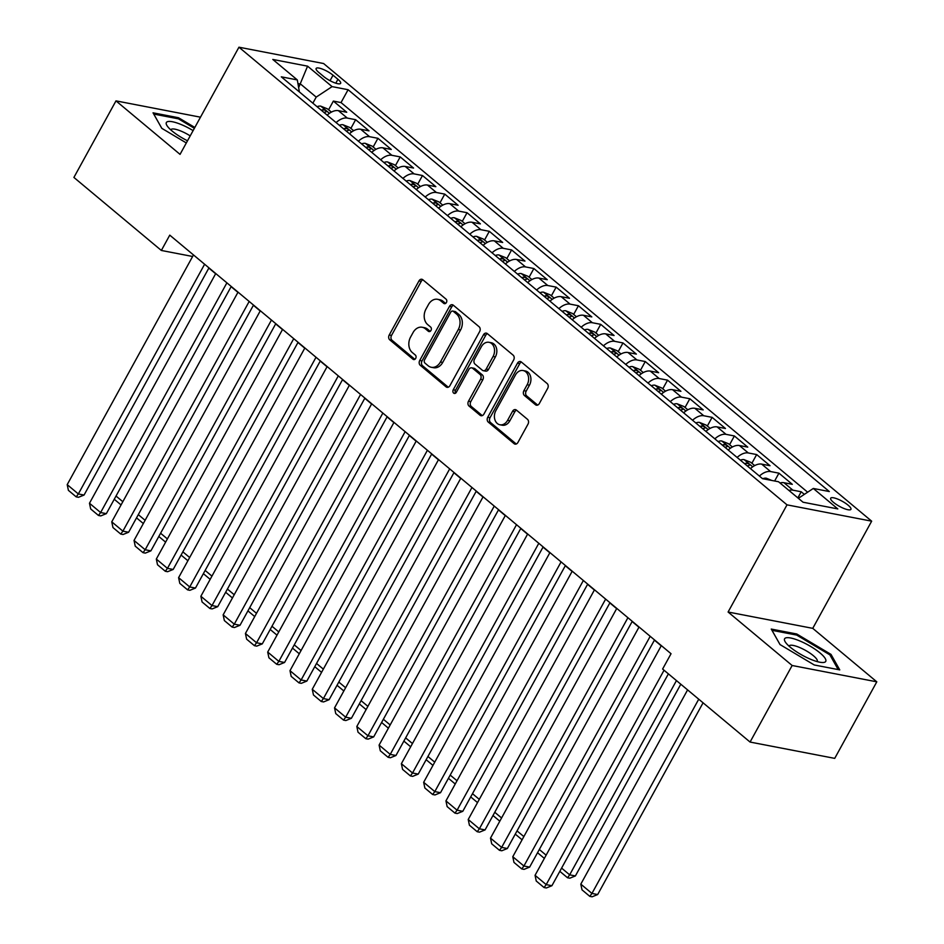 <?xml version="1.0" encoding="UTF-8"?>
<svg xmlns="http://www.w3.org/2000/svg" width="944" height="944" viewBox="0 0 944 944"><rect width="100%" height="100%" fill="white"/><g stroke="black" fill="none" stroke-linecap="round" stroke-linejoin="round"><path stroke-width="1.42" d="M446.418 302.517A2.478 1.9 -79.1 0 0 446.04 299.13L422.806 279.731A3.54 2.702 -79.1 0 0 421.826 279.259A3.54 2.702 -79.1 0 0 418.971 280.911L389.223 335.002A3.54 2.702 -79.1 0 0 389.754 339.84L412.988 359.239A2.478 1.9 -79.1 0 0 415.313 355.027L412.304 352.525A11.34 8.661 -79.1 0 1 410.593 337.055L413.071 332.548A11.34 8.661 -79.1 0 1 422.216 327.261A11.34 8.661 -79.1 0 1 425.355 328.772L428.364 331.285A2.478 1.9 -79.1 0 0 430.676 327.084L427.667 324.571A11.34 8.661 -79.1 0 1 425.956 309.113L428.434 304.605A11.34 8.661 -79.1 0 1 437.579 299.307A11.34 8.661 -79.1 0 1 440.718 300.829L443.727 303.343A2.478 1.9 -79.1 0 0 446.418 302.517M848.125 505.193A11.552 2.903 28.8 0 0 837.611 499.046A11.552 2.903 28.8 0 0 830.673 498.208A11.552 2.903 28.8 0 0 833.481 502.361A11.552 2.903 28.8 0 0 843.995 508.509A11.552 2.903 28.8 0 0 850.922 509.347A11.552 2.903 28.8 0 0 848.125 505.193M535.472 404.728A3.54 2.702 -79.1 0 0 536.463 405.2A3.54 2.702 -79.1 0 0 539.319 403.548L547.662 388.373A3.54 2.702 -79.1 0 0 547.131 383.535L521.324 361.989A3.54 2.702 -79.1 0 0 520.345 361.517A3.54 2.702 -79.1 0 0 517.477 363.169L487.741 417.272A3.54 2.702 -79.1 0 0 488.272 422.098L514.079 443.645A3.54 2.702 -79.1 0 0 515.058 444.128A3.54 2.702 -79.1 0 0 517.914 442.465L528.003 424.139A3.54 2.702 -79.1 0 0 527.46 419.301L516.415 410.085A3.54 2.702 -79.1 0 0 515.436 409.613A3.54 2.702 -79.1 0 0 512.58 411.265L507.577 420.351A9.475 7.245 -79.1 0 1 499.942 424.776A9.475 7.245 -79.1 0 1 495.883 410.581L515.459 374.969A9.475 7.245 -79.1 0 1 523.106 370.544A9.475 7.245 -79.1 0 1 527.165 384.739L523.896 390.674A3.54 2.702 -79.1 0 0 524.427 395.501L535.472 404.728L537.549 405.129M728.095 612.019L792.146 665.496L750.067 742.055L834.72 758.374L876.799 681.828L812.749 628.35L871.666 521.171L787.013 504.851L728.095 612.019L812.749 628.35M200.482 117.186L115.982 100.878L180.044 154.368L238.95 47.2L787.013 504.851M115.982 100.878L73.903 177.437L161.353 250.455L192.635 256.485M750.067 742.055L662.617 669.036L671.042 653.72L169.767 235.139L161.353 250.455M479.646 331.58A3.54 2.702 -79.1 0 0 479.115 326.754L453.309 305.195A3.54 2.702 -79.1 0 0 452.329 304.723A3.54 2.702 -79.1 0 0 449.474 306.375L419.726 360.478A3.54 2.702 -79.1 0 0 420.269 365.316L446.064 386.863A3.54 2.702 -79.1 0 0 447.055 387.335A3.54 2.702 -79.1 0 0 449.91 385.683L479.646 331.58M487.316 333.598L513.123 355.145A3.54 2.702 -79.1 0 1 513.654 359.971L483.918 414.074A3.54 2.702 -79.1 0 1 481.051 415.726A3.54 2.702 -79.1 0 1 480.071 415.254L469.026 406.038A3.54 2.702 -79.1 0 1 468.495 401.2L480.555 379.264A3.54 2.702 -79.1 0 0 480.024 374.426L472.696 368.313A3.54 2.702 -79.1 0 0 471.717 367.841A3.54 2.702 -79.1 0 0 468.861 369.493L456.306 392.338A2.478 1.9 -79.1 0 1 453.238 389.778L483.481 334.778A3.54 2.702 -79.1 0 1 486.337 333.126A3.54 2.702 -79.1 0 1 487.316 333.598M804.347 494.373L801.22 491.765L797.857 497.889M788.901 490.408A14.443 8.59 -50.1 0 1 792.866 490.16L783.957 482.714L792.311 484.331L778.942 473.168L774.635 481.003M759.401 476.059A14.443 8.59 -50.1 0 1 770.587 471.552L761.678 464.118L770.033 465.722L756.663 454.56L751.884 463.256M737.122 457.451A14.443 8.59 -50.1 0 1 748.309 452.955L739.4 445.509L747.754 447.126L734.385 435.963L729.606 444.648M714.844 438.854A14.443 8.59 -50.1 0 1 726.03 434.346L717.121 426.9L725.476 428.517L712.106 417.354L707.327 426.051M692.566 420.245A14.443 8.59 -50.1 0 1 703.752 415.749L694.843 408.304L703.197 409.908L689.828 398.746L685.049 407.442M670.287 401.648A14.443 8.59 -50.1 0 1 681.474 397.141L672.565 389.695L680.919 391.312L667.55 380.149L662.771 388.834M648.009 383.04A14.443 8.59 -50.1 0 1 659.195 378.532L650.286 371.098L658.641 372.703L645.271 361.54L640.492 370.237M625.73 364.431A14.443 8.59 -50.1 0 1 636.917 359.935L628.008 352.49L636.362 354.106L622.993 342.943L618.214 351.628M603.452 345.834A14.443 8.59 -50.1 0 1 614.638 341.327L605.729 333.893L614.084 335.498L600.714 324.335L595.935 333.031M581.174 327.226A14.443 8.59 -50.1 0 1 592.36 322.73L583.451 315.284L591.805 316.901L578.436 305.738L573.657 314.423M558.895 308.629A14.443 8.59 -50.1 0 1 570.082 304.121L561.173 296.676L569.527 298.292L556.158 287.129L551.379 295.826M536.617 290.02A14.443 8.59 -50.1 0 1 547.803 285.525L538.894 278.079L547.249 279.684L533.879 268.521L529.1 277.217M514.327 271.424A14.443 8.59 -50.1 0 1 525.525 266.916L516.616 259.47L524.97 261.087L511.601 249.924L506.822 258.609M492.048 252.815A14.443 8.59 -50.1 0 1 503.246 248.307L494.337 240.873L502.692 242.478L489.322 231.315L484.543 240.012M469.77 234.206A14.443 8.59 -50.1 0 1 480.968 229.711L472.059 222.265L480.402 223.881L467.044 212.719L462.265 221.403M447.491 215.61A14.443 8.59 -50.1 0 1 458.69 211.102L449.781 203.668L458.123 205.273L444.766 194.11L439.987 202.807M425.213 197.001A14.443 8.59 -50.1 0 1 436.411 192.505L427.502 185.059L435.845 186.676L422.487 175.513L417.708 184.198M402.935 178.404A14.443 8.59 -50.1 0 1 414.133 173.897L405.224 166.463L413.566 168.067L400.209 156.905L395.43 165.601M380.656 159.796A14.443 8.59 -50.1 0 1 391.854 155.3L382.945 147.854L391.288 149.459L377.93 138.308L373.151 146.993M358.378 141.199A14.443 8.59 -50.1 0 1 369.576 136.691L360.667 129.245L369.01 130.862L355.64 119.699L347.298 118.083A14.443 8.59 129.9 0 0 336.099 122.59M350.873 128.396L355.64 119.699M318.848 72.487L323.745 76.57A11.186 2.808 28.8 0 0 333.928 82.517A11.186 2.808 28.8 0 0 340.642 83.332A11.186 2.808 28.8 0 0 337.928 79.308L333.031 75.213A11.186 2.808 28.8 0 0 322.848 69.266A11.186 2.808 28.8 0 0 316.134 68.464A11.186 2.808 28.8 0 0 318.848 72.487M871.666 521.171L323.603 63.531L238.95 47.2M798.376 498.314L813.303 488.461L829.328 491.553L348.1 89.715L332.087 86.624L316.205 97.102L312.865 103.179M813.303 488.461L837.812 508.922L803.037 502.22L778.529 481.747L762.516 478.667L281.3 76.83L297.313 79.921L272.804 59.448L307.579 66.163L332.087 86.624M807.639 492.202L341.032 102.577L333.362 101.091L346.731 112.253L338.389 110.649A14.443 8.59 129.9 0 0 327.19 115.144M369.576 136.691L377.93 138.308M391.854 155.3L400.209 156.905M414.133 173.897L422.487 175.513M436.411 192.505L444.766 194.11M458.69 211.102L467.044 212.719M480.968 229.711L489.322 231.315M503.246 248.307L511.601 249.924M525.525 266.916L533.879 268.521M547.803 285.525L556.158 287.129M570.082 304.121L578.436 305.738M592.36 322.73L600.714 324.335M614.638 341.327L622.993 342.943M636.917 359.935L645.271 361.54M659.195 378.532L667.55 380.149M681.474 397.141L689.828 398.746M703.752 415.749L712.106 417.354M726.03 434.346L734.385 435.963M748.309 452.955L756.663 454.56M770.587 471.552L778.942 473.168M792.866 490.16L801.22 491.765M316.205 97.102L300.605 84.087L297.938 83.568M298.646 87.65L307.579 66.163M792.146 665.496L876.799 681.828M208.836 268.072L215.645 273.748M231.115 286.681L237.923 292.357M253.393 305.278L260.202 310.965M275.672 323.886L282.48 329.562M297.95 342.483L304.759 348.171M320.228 361.092L327.037 366.768M342.507 379.689L349.315 385.376M364.785 398.297L371.594 403.973M387.075 416.906L393.872 422.582M409.354 435.503L416.151 441.19M431.632 454.111L438.429 459.787M453.911 472.708L460.707 478.396M476.189 491.317L482.986 496.992M498.467 509.913L505.264 515.601M520.746 528.522L527.543 534.198M543.024 547.131L549.821 552.806M565.303 565.727L572.099 571.415M587.581 584.336L594.378 590.012M609.859 602.933L616.656 608.62M632.138 621.541L638.935 627.217M654.416 640.138L661.213 645.826M328.595 109.787L333.362 101.091M341.032 102.577L348.1 89.715M299.39 91.934L297.313 79.921M360.667 129.245A14.443 8.59 129.9 0 0 349.469 133.753M382.945 147.854A14.443 8.59 129.9 0 0 371.747 152.362M405.224 166.463A14.443 8.59 129.9 0 0 394.026 170.958M427.502 185.059A14.443 8.59 129.9 0 0 416.304 189.567M449.781 203.668A14.443 8.59 129.9 0 0 438.582 208.164M472.059 222.265A14.443 8.59 129.9 0 0 460.861 226.772M494.337 240.873A14.443 8.59 129.9 0 0 483.139 245.369M516.616 259.47A14.443 8.59 129.9 0 0 505.418 263.978M538.894 278.079A14.443 8.59 129.9 0 0 527.696 282.586M561.173 296.676A14.443 8.59 129.9 0 0 549.974 301.183M583.451 315.284A14.443 8.59 129.9 0 0 572.253 319.792M605.729 333.893A14.443 8.59 129.9 0 0 594.531 338.389M628.008 352.49A14.443 8.59 129.9 0 0 616.81 356.997M650.286 371.098A14.443 8.59 129.9 0 0 639.088 375.594M672.565 389.695A14.443 8.59 129.9 0 0 661.378 394.203M694.843 408.304A14.443 8.59 129.9 0 0 683.657 412.811M717.121 426.9A14.443 8.59 129.9 0 0 705.935 431.408M739.4 445.509A14.443 8.59 129.9 0 0 728.213 450.017M761.678 464.118A14.443 8.59 129.9 0 0 750.492 468.613M783.957 482.714A14.443 8.59 129.9 0 0 779.98 482.962M194.83 127.464L178.522 117.74L153.034 112.82L161.778 128.313L186.322 142.945M839.759 669.886L831.003 654.393L796.76 633.99L771.26 629.07L780.015 644.563L814.259 664.977L839.759 669.886M177.968 118.743L178.522 117.74M796.205 634.982L796.76 633.99M830.319 655.643L831.003 654.393M445.592 303.425L443.007 301.266A11.34 8.661 -79.1 0 0 439.869 299.755L437.579 299.307M422.216 327.261L424.505 327.698A11.34 8.661 -79.1 0 1 427.644 329.22L430.216 331.368M422.912 279.813A3.54 2.702 -79.1 0 0 421.248 281.347L391.512 335.45A3.54 2.702 -79.1 0 0 392.043 340.277L414.853 359.322M453.415 305.29A3.54 2.702 -79.1 0 0 451.763 306.824L422.015 360.927A3.54 2.702 -79.1 0 0 422.558 365.753L448.258 387.217M453.403 311.414A2.478 1.9 -79.1 0 0 450.713 312.24L424.611 359.735A2.478 1.9 -79.1 0 0 424.989 363.11L428.151 365.765A11.34 8.661 -79.1 0 0 431.29 367.275A11.34 8.661 -79.1 0 0 440.435 361.989L458.288 329.527A11.34 8.661 -79.1 0 0 456.577 314.069L453.403 311.414L455.692 311.862A2.478 1.9 -79.1 0 0 455.008 311.532L452.719 311.083M431.29 367.275L433.579 367.712A11.34 8.661 -79.1 0 0 442.724 362.425L440.435 361.989M455.692 311.862L458.867 314.505A11.34 8.661 -79.1 0 1 460.578 329.963L442.724 362.425M482.266 415.608L471.316 406.475L469.026 406.038M471.717 367.841L474.006 368.278A3.54 2.702 -79.1 0 1 474.985 368.75L482.313 374.874A3.54 2.702 -79.1 0 1 482.844 379.7L470.785 401.637A3.54 2.702 -79.1 0 0 471.316 406.475M487.423 333.68A3.54 2.702 -79.1 0 0 485.771 335.214L455.527 390.214A2.478 1.9 -79.1 0 0 455.539 393.2M493.075 356.49A9.475 7.245 -79.1 0 0 489.016 342.306A9.475 7.245 -79.1 0 0 481.369 346.719L474.478 359.275A3.54 2.702 -79.1 0 0 475.009 364.101L482.337 370.225A3.54 2.702 -79.1 0 0 483.316 370.697A3.54 2.702 -79.1 0 0 486.172 369.045L493.075 356.49L495.364 356.938A9.475 7.245 -79.1 0 0 491.305 342.743L489.016 342.306M483.316 370.697L485.605 371.134A3.54 2.702 -79.1 0 0 488.461 369.482L486.172 369.045M495.364 356.938L488.461 369.482M523.106 370.544L525.395 370.992A9.475 7.245 -79.1 0 1 529.454 385.176L526.186 391.111A3.54 2.702 -79.1 0 0 526.717 395.949L537.667 405.082M499.942 424.776L502.22 425.213A9.475 7.245 -79.1 0 0 509.866 420.8L507.577 420.351M516.521 410.168A3.54 2.702 -79.1 0 0 514.869 411.702L509.866 420.8M521.418 362.071A3.54 2.702 -79.1 0 0 519.766 363.617L490.03 417.708A3.54 2.702 -79.1 0 0 490.561 422.546L516.262 444.01M331.391 112.124L327.509 108.879L320.7 106.141A9.57 5.688 129.9 0 0 317.078 106.707M323.993 112.478A9.57 5.688 -50.1 0 1 325.692 111.958C326.836 111.05 325.94 110.306 323.013 109.728A9.57 5.688 129.9 0 0 321.314 110.247M325.692 111.958L326.4 111.616M116.029 496.025L122.826 501.712M121.056 504.934L114.248 499.258M204.612 264.249L78.34 493.948L84.063 495.045L208.954 267.86M193.473 254.939L67.201 484.638L78.34 493.948L76.193 496.863L68.405 490.349L67.201 484.638M84.063 495.045L78.482 497.299L76.193 496.863M193.107 130.602A23.47 5.888 28.8 0 0 172.068 121.682A23.47 5.888 28.8 0 0 167.289 126.071A23.47 5.888 28.8 0 0 172.068 130.98A23.47 5.888 28.8 0 0 187.502 140.786M190.204 135.889A16.06 4.036 28.8 0 0 170.864 129.729A16.06 4.036 28.8 0 0 170.805 129.883M161.813 128.337L153.754 114.071L178.463 118.838L194.358 128.313M800.064 641.059A23.47 5.888 28.8 0 0 785.526 642.321A23.47 5.888 28.8 0 0 810.282 659.136A23.47 5.888 28.8 0 0 822.271 662.511A23.47 5.888 28.8 0 0 822.212 654.9A23.47 5.888 28.8 0 0 800.064 641.059M817.174 661.591A16.06 4.036 28.8 0 0 817.256 661.461A16.06 4.036 28.8 0 0 799.686 647.525A16.06 4.036 28.8 0 0 789.101 645.979A16.06 4.036 28.8 0 0 789.042 646.133M780.051 644.587L771.991 630.321L796.689 635.076L829.87 654.853L838.201 669.591M353.67 130.72L349.787 127.487L342.979 124.75A9.57 5.688 129.9 0 0 339.356 125.316M346.271 131.086A9.57 5.688 -50.1 0 1 347.97 130.555C349.115 129.658 348.218 128.915 345.292 128.325A9.57 5.688 129.9 0 0 343.592 128.844M347.97 130.555L348.678 130.213M138.308 514.633L145.105 520.309M143.335 523.542L136.526 517.855M375.948 149.329L372.066 146.096L365.257 143.346A9.57 5.688 129.9 0 0 361.646 143.913M368.549 149.683A9.57 5.688 -50.1 0 1 370.249 149.164C371.393 148.255 370.496 147.512 367.57 146.934A9.57 5.688 129.9 0 0 365.871 147.453M370.249 149.164L370.957 148.822M160.586 533.23L167.383 538.918M165.613 542.139L158.804 536.463M398.226 167.938L394.344 164.693L387.536 161.955A9.57 5.688 129.9 0 0 383.925 162.521M390.828 168.292A9.57 5.688 -50.1 0 1 392.527 167.761C393.672 166.864 392.787 166.12 389.848 165.53A9.57 5.688 129.9 0 0 388.149 166.05M392.527 167.761L393.235 167.418M182.865 551.839L189.661 557.515M187.891 560.748L181.095 555.06M420.505 186.534L416.623 183.301L409.814 180.552A9.57 5.688 129.9 0 0 406.203 181.118M413.106 186.888A9.57 5.688 -50.1 0 1 414.805 186.369C415.95 185.461 415.065 184.717 412.127 184.139A9.57 5.688 129.9 0 0 410.428 184.658M414.805 186.369L415.513 186.027M205.143 570.447L211.94 576.123M210.17 579.345L203.373 573.669M226.89 282.846L100.619 512.545L106.342 513.654L231.233 286.469M215.751 273.548L89.479 503.246L100.619 512.545L98.471 515.459L90.683 508.946L89.479 503.246M106.342 513.654L100.76 515.908L98.471 515.459M249.181 301.455L122.897 531.153L128.62 532.251L253.511 305.077M238.03 292.156L111.758 521.843L122.897 531.153L120.749 534.068L112.961 527.554L111.758 521.843M128.62 532.251L123.039 534.505L120.749 534.068M271.459 320.051L145.175 549.75L150.898 550.859L275.79 323.674M260.32 310.753L134.036 540.452L145.175 549.75L143.028 552.665L135.24 546.163L134.036 540.452M150.898 550.859L145.317 553.113L143.028 552.665M293.737 338.66L167.454 568.359L173.177 569.456L298.068 342.283M282.598 329.362L156.315 559.06L167.454 568.359L165.306 571.273L157.518 564.76L156.315 559.06M173.177 569.456L167.595 571.71L165.306 571.273M442.783 205.143L438.901 201.898L432.092 199.16A9.57 5.688 129.9 0 0 428.482 199.727M435.385 205.497A9.57 5.688 -50.1 0 1 437.084 204.978C438.228 204.069 437.343 203.326 434.405 202.736A9.57 5.688 129.9 0 0 432.706 203.267M437.084 204.978L437.792 204.636M227.421 589.044L234.218 594.732M232.448 597.953L225.651 592.277M316.016 357.269L189.732 586.956L195.455 588.065L320.346 360.879M304.877 347.958L178.593 577.657L189.732 586.956L187.596 589.87L179.797 583.368L178.593 577.657M195.455 588.065L189.874 590.319L187.596 589.87M465.062 223.74L461.179 220.507L454.383 217.769A9.57 5.688 129.9 0 0 450.76 218.335M457.663 224.094A9.57 5.688 -50.1 0 1 459.362 223.575C460.507 222.678 459.622 221.923 456.684 221.344A9.57 5.688 129.9 0 0 454.984 221.864M459.362 223.575L460.07 223.232M249.7 607.653L256.497 613.329M254.727 616.562L247.93 610.874M338.294 375.865L212.011 605.564L217.734 606.662L342.625 379.488M327.155 366.567L200.871 596.266L212.011 605.564L209.875 608.479L202.075 601.965L200.871 596.266M217.734 606.662L212.152 608.915L209.875 608.479M487.34 242.348L483.458 239.103L476.661 236.366A9.57 5.688 129.9 0 0 473.038 236.932M479.941 242.702A9.57 5.688 -50.1 0 1 481.641 242.183C482.785 241.275 481.9 240.531 478.962 239.953A9.57 5.688 129.9 0 0 477.263 240.472M481.641 242.183L482.349 241.841M271.978 626.25L278.775 631.937M277.005 635.159L270.208 629.483M360.573 394.474L234.289 624.161L240.012 625.27L364.903 398.085M349.433 385.164L223.15 614.863L234.289 624.161L232.153 627.087L224.353 620.574L223.15 614.863M240.012 625.27L234.431 627.524L232.153 627.087M509.618 260.945L505.736 257.712L498.939 254.974A9.57 5.688 129.9 0 0 495.317 255.541M502.22 261.299A9.57 5.688 -50.1 0 1 503.919 260.78C505.064 259.883 504.179 259.14 501.24 258.55A9.57 5.688 129.9 0 0 499.541 259.069M503.919 260.78L504.627 260.438M294.257 644.858L301.065 650.534M299.283 653.767L292.487 648.08M382.851 413.071L256.567 642.77L262.29 643.879L387.182 416.693M371.712 403.772L245.428 633.471L256.567 642.77L254.432 645.684L246.632 639.171L245.428 633.471M262.29 643.879L256.721 646.133L254.432 645.684M531.897 279.554L528.015 276.321L521.218 273.571A9.57 5.688 129.9 0 0 517.595 274.138M524.498 279.908A9.57 5.688 -50.1 0 1 526.197 279.389C527.342 278.48 526.457 277.737 523.519 277.158A9.57 5.688 129.9 0 0 521.82 277.678M526.197 279.389L526.905 279.046M316.535 663.455L323.344 669.143M321.562 672.364L314.765 666.688M405.129 431.679L278.846 661.378L284.569 662.476L409.46 435.302M393.99 422.381L267.707 652.068L278.846 661.378L276.71 664.293L268.91 657.779L267.707 652.068M284.569 662.476L278.999 664.729L276.71 664.293M554.175 298.162L550.293 294.917L543.496 292.18A9.57 5.688 129.9 0 0 539.874 292.746M546.777 298.516A9.57 5.688 -50.1 0 1 548.476 297.985C549.62 297.089 548.735 296.345 545.797 295.755A9.57 5.688 129.9 0 0 544.11 296.274M548.476 297.985L549.184 297.643M338.813 682.064L345.622 687.739M343.84 690.973L337.043 685.285M427.408 450.276L301.124 679.975L306.847 681.084L431.738 453.899M416.269 440.978L289.985 670.677L301.124 679.975L298.988 682.89L291.189 676.388L289.985 670.677M306.847 681.084L301.278 683.338L298.988 682.89M576.454 316.759L572.571 313.526L565.775 310.777A9.57 5.688 129.9 0 0 562.152 311.343M569.055 317.113A9.57 5.688 -50.1 0 1 570.754 316.594C571.899 315.685 571.014 314.942 568.076 314.364A9.57 5.688 129.9 0 0 566.388 314.883M570.754 316.594L571.462 316.252M361.092 700.672L367.9 706.348M366.119 709.569L359.322 703.894M449.686 468.885L323.403 698.584L329.126 699.681L454.017 472.507M438.547 459.586L312.263 689.273L323.403 698.584L321.267 701.498L313.467 694.985L312.263 689.273M329.126 699.681L323.556 701.935L321.267 701.498M598.732 335.368L594.85 332.123L588.053 329.385A9.57 5.688 129.9 0 0 584.43 329.952M591.333 335.722A9.57 5.688 -50.1 0 1 593.033 335.203C594.177 334.294 593.292 333.551 590.354 332.961A9.57 5.688 129.9 0 0 588.667 333.492M593.033 335.203L593.741 334.86M383.37 719.269L390.179 724.957M388.397 728.178L381.6 722.49M471.965 487.482L345.681 717.18L351.404 718.29L476.295 491.104M460.825 478.183L334.542 707.882L345.681 717.18L343.545 720.095L335.745 713.593L334.542 707.882M351.404 718.29L345.834 720.543L343.545 720.095M621.01 353.965L617.128 350.731L610.331 347.994A9.57 5.688 129.9 0 0 606.709 348.56M613.612 354.319A9.57 5.688 -50.1 0 1 615.311 353.799C616.456 352.903 615.571 352.147 612.632 351.569A9.57 5.688 129.9 0 0 610.945 352.088M615.311 353.799L616.019 353.457M405.649 737.878L412.457 743.553M410.675 746.787L403.879 741.099M494.243 506.09L367.959 735.789L373.682 736.886L498.574 509.713M483.104 496.792L356.82 726.491L367.959 735.789L365.824 738.704L358.024 732.19L356.82 726.491M373.682 736.886L368.113 739.14L365.824 738.704M643.289 372.573L639.407 369.328L632.61 366.591A9.57 5.688 129.9 0 0 628.987 367.157M635.89 372.927A9.57 5.688 -50.1 0 1 637.589 372.408C638.734 371.499 637.849 370.756 634.923 370.178A9.57 5.688 129.9 0 0 633.223 370.697M637.589 372.408L638.297 372.066M427.927 756.474L434.736 762.162M432.954 765.383L426.157 759.708M516.521 524.699L390.238 754.386L395.961 755.495L520.852 528.31M505.382 515.389L379.099 745.087L390.238 754.386L388.102 757.312L380.302 750.799L379.099 745.087M395.961 755.495L390.391 757.749L388.102 757.312M665.567 391.17L661.685 387.937L654.888 385.199A9.57 5.688 129.9 0 0 651.266 385.766M658.169 391.524A9.57 5.688 -50.1 0 1 659.868 391.005C661.012 390.108 660.127 389.365 657.201 388.775A9.57 5.688 129.9 0 0 655.502 389.294M659.868 391.005L660.576 390.663M450.205 775.083L457.014 780.759M455.232 783.992L448.435 778.304M538.8 543.296L412.528 772.994L418.239 774.104L543.13 546.918M527.661 533.997L401.377 763.696L412.528 772.994L410.38 775.909L402.581 769.395L401.377 763.696M418.239 774.104L412.67 776.357L410.38 775.909M687.846 409.779L683.963 406.545L677.167 403.796A9.57 5.688 129.9 0 0 673.544 404.362M680.447 410.133A9.57 5.688 -50.1 0 1 682.146 409.613C683.291 408.705 682.406 407.961 679.479 407.383A9.57 5.688 129.9 0 0 677.78 407.902M682.146 409.613L682.854 409.271M472.484 793.68L479.292 799.367M477.522 802.589L470.714 796.913M561.078 561.904L434.806 791.603L440.518 792.7L565.409 565.527M549.939 552.594L423.667 782.293L434.806 791.603L432.659 794.518L424.859 788.004L423.667 782.293M440.518 792.7L434.948 794.954L432.659 794.518M710.124 428.375L706.254 425.142L699.445 422.405A9.57 5.688 129.9 0 0 695.822 422.971M702.725 428.741A9.57 5.688 -50.1 0 1 704.425 428.21C705.581 427.313 704.684 426.57 701.758 425.98A9.57 5.688 129.9 0 0 700.059 426.499M704.425 428.21L705.133 427.868M494.762 812.288L501.571 817.964M499.801 821.197L492.992 815.51M583.357 580.501L457.085 810.2L462.796 811.309L587.687 584.124M572.217 571.203L445.946 800.901L457.085 810.2L454.937 813.114L447.137 806.613L445.946 800.901M462.796 811.309L457.226 813.563L454.937 813.114M732.402 446.984L728.532 443.751L721.723 441.001A9.57 5.688 129.9 0 0 718.101 441.568M725.004 447.338A9.57 5.688 -50.1 0 1 726.703 446.819C727.859 445.91 726.963 445.167 724.036 444.589A9.57 5.688 129.9 0 0 722.337 445.108M726.703 446.819L727.411 446.477M517.041 830.897L523.849 836.573M522.079 839.794L515.271 834.118M605.635 599.11L479.363 828.808L485.074 829.906L609.966 602.732M594.496 589.811L468.224 819.498L479.363 828.808L477.216 831.723L469.416 825.209L468.224 819.498M485.074 829.906L479.505 832.16L477.216 831.723M754.681 465.593L750.81 462.348L744.002 459.61A9.57 5.688 129.9 0 0 740.379 460.176M747.282 465.947A9.57 5.688 -50.1 0 1 748.981 465.427C750.138 464.519 749.241 463.775 746.315 463.185A9.57 5.688 129.9 0 0 744.615 463.716M748.981 465.427L749.689 465.073M539.319 849.494L546.128 855.181M544.358 858.403L537.549 852.715M627.913 617.706L501.642 847.405L507.353 848.514L632.256 621.329M616.774 608.408L490.502 838.107L501.642 847.405L499.494 850.32L491.694 843.818L490.502 838.107M507.353 848.514L501.783 850.768L499.494 850.32M771.873 480.472L766.28 478.207A9.57 5.688 129.9 0 0 762.811 478.714M676.459 680.589L569.669 874.84L575.392 875.938L680.801 684.211M561.597 868.102L569.669 874.84L567.533 877.755L559.827 871.324M575.392 875.938L569.822 878.191L567.533 877.755M650.192 636.315L523.92 866.014L529.631 867.111L654.534 639.938M639.053 627.017L512.781 856.715L523.92 866.014L521.772 868.928L513.973 862.415L512.781 856.715M529.631 867.111L524.062 869.365L521.772 868.928M698.737 699.197L591.947 893.437L580.808 884.139L687.598 689.887M597.67 894.546L592.1 896.8L589.811 896.363L591.947 893.437L597.67 894.546L703.079 702.808M589.811 896.363L582.011 889.85L580.808 884.139M664.057 670.228L546.198 884.611L551.91 885.72L668.387 673.851M661.331 645.613L535.059 875.312L546.198 884.611L544.051 887.537L536.251 881.023L535.059 875.312M551.91 885.72L546.34 887.974L544.051 887.537M347.298 118.083L338.389 110.649M330.022 80.7L333.031 75.213M335.793 83.202L337.928 79.308M443.007 301.266L440.718 300.829M429.803 331.568L428.364 331.285M427.644 329.22L425.355 328.772M414.44 359.522L412.988 359.239M392.043 340.277L389.754 339.84M391.512 335.45L389.223 335.002M421.248 281.347L418.971 280.911M445.179 303.614L443.727 303.343M448.14 387.252L446.064 386.863M422.558 365.753L420.269 365.316M422.015 360.927L419.726 360.478M451.763 306.824L449.474 306.375M460.578 329.963L458.288 329.527M458.867 314.505L456.577 314.069M482.148 415.655L480.071 415.254M470.785 401.637L468.495 401.2M482.844 379.7L480.555 379.264M482.313 374.874L480.024 374.426M474.985 368.75L472.696 368.313M455.527 390.214L453.238 389.778M485.771 335.214L483.481 334.778M526.717 395.949L524.427 395.501M526.186 391.111L523.896 390.674M529.454 385.176L527.165 384.739M514.869 411.702L512.58 411.265M516.144 444.046L514.079 443.645M490.561 422.546L488.272 422.098M490.03 417.708L487.741 417.272M519.766 363.617L517.477 363.169M329.421 113.339L320.877 106.212M322.282 111.05L323.013 109.728M351.699 131.948L343.156 124.809M344.56 129.658L345.292 128.325M373.977 150.544L365.434 143.417M366.838 148.255L367.57 146.934M396.256 169.153L387.713 162.026M389.117 166.864L389.848 165.53M418.534 187.762L409.991 180.623M411.395 185.461L412.127 184.139M440.813 206.358L432.269 199.231M433.674 204.069L434.405 202.736M463.091 224.967L454.548 217.828M455.952 222.678L456.684 221.344M485.369 243.564L476.826 236.437M478.23 241.275L478.962 239.953M507.648 262.172L499.105 255.033M500.509 259.883L501.24 258.55M529.926 280.769L521.383 273.642M522.787 278.48L523.519 277.158M552.205 299.378L543.661 292.251M545.066 297.089L545.797 295.755M574.483 317.986L565.94 310.847M567.356 315.685L568.076 314.364M596.761 336.583L588.218 329.456M589.634 334.294L590.354 332.961M619.04 355.192L610.497 348.053M611.913 352.903L612.632 351.569M641.318 373.789L632.775 366.661M634.191 371.499L634.923 370.178M663.597 392.397L655.053 385.258M656.469 390.108L657.201 388.775M685.875 410.994L677.332 403.867M678.748 408.705L679.479 407.383M708.153 429.603L699.61 422.464M701.026 427.313L701.758 425.98M730.432 448.211L721.889 441.072M723.305 445.91L724.036 444.589M752.71 466.808L744.167 459.681M745.583 464.519L746.315 463.185M768.227 479.764L766.445 478.278"/></g></svg>

